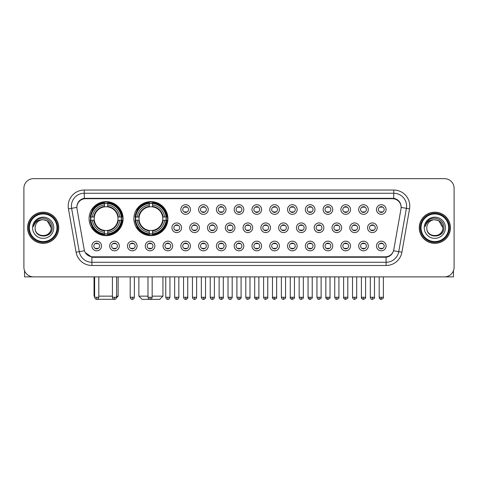 <?xml version="1.0" encoding="UTF-8"?>
<svg xmlns="http://www.w3.org/2000/svg" width="478" height="478" viewBox="0 0 478 478"><rect width="100%" height="100%" fill="white"/><g stroke="black" fill="none" stroke-linecap="round" stroke-linejoin="round"><path stroke-width="0.72" d="M133.888 218.643A17.017 17.017 0 0 0 150.905 235.66A17.017 17.017 0 0 0 167.921 218.643A17.017 17.017 0 0 0 150.905 201.632A17.017 17.017 0 0 0 133.888 218.643M89.069 218.643A17.017 17.017 0 0 0 106.086 235.66A17.017 17.017 0 0 0 123.103 218.643A17.017 17.017 0 0 0 106.086 201.632A17.017 17.017 0 0 0 89.069 218.643M119.315 245.997A4.816 4.816 0 0 1 114.499 250.813A4.816 4.816 0 0 1 109.683 245.997A4.816 4.816 0 0 1 114.499 241.181A4.816 4.816 0 0 1 119.315 245.997M111.607 245.997A2.892 2.892 0 0 0 114.499 248.889A2.892 2.892 0 0 0 117.391 245.997A2.892 2.892 0 0 0 114.499 243.111A2.892 2.892 0 0 0 111.607 245.997M137.102 245.997A4.816 4.816 0 0 1 132.287 250.813A4.816 4.816 0 0 1 127.471 245.997A4.816 4.816 0 0 1 132.287 241.181A4.816 4.816 0 0 1 137.102 245.997M129.395 245.997A2.892 2.892 0 0 0 132.287 248.889A2.892 2.892 0 0 0 135.172 245.997A2.892 2.892 0 0 0 132.287 243.111A2.892 2.892 0 0 0 129.395 245.997M154.884 245.997A4.816 4.816 0 0 1 150.068 250.813A4.816 4.816 0 0 1 145.252 245.997A4.816 4.816 0 0 1 150.068 241.181A4.816 4.816 0 0 1 154.884 245.997M147.182 245.997A2.892 2.892 0 0 0 150.068 248.889A2.892 2.892 0 0 0 152.96 245.997A2.892 2.892 0 0 0 150.068 243.111A2.892 2.892 0 0 0 147.182 245.997M172.672 245.997A4.816 4.816 0 0 1 167.856 250.813A4.816 4.816 0 0 1 163.04 245.997A4.816 4.816 0 0 1 167.856 241.181A4.816 4.816 0 0 1 172.672 245.997M164.97 245.997A2.892 2.892 0 0 0 167.856 248.889A2.892 2.892 0 0 0 170.748 245.997A2.892 2.892 0 0 0 167.856 243.111A2.892 2.892 0 0 0 164.97 245.997M190.459 245.997A4.816 4.816 0 0 1 185.643 250.813A4.816 4.816 0 0 1 180.827 245.997A4.816 4.816 0 0 1 185.643 241.181A4.816 4.816 0 0 1 190.459 245.997M182.751 245.997A2.892 2.892 0 0 0 185.643 248.889A2.892 2.892 0 0 0 188.529 245.997A2.892 2.892 0 0 0 185.643 243.111A2.892 2.892 0 0 0 182.751 245.997M208.247 245.997A4.816 4.816 0 0 1 203.431 250.813A4.816 4.816 0 0 1 198.615 245.997A4.816 4.816 0 0 1 203.431 241.181A4.816 4.816 0 0 1 208.247 245.997M200.539 245.997A2.892 2.892 0 0 0 203.431 248.889A2.892 2.892 0 0 0 206.317 245.997A2.892 2.892 0 0 0 203.431 243.111A2.892 2.892 0 0 0 200.539 245.997M226.028 245.997A4.816 4.816 0 0 1 221.212 250.813A4.816 4.816 0 0 1 216.397 245.997A4.816 4.816 0 0 1 221.212 241.181A4.816 4.816 0 0 1 226.028 245.997M218.327 245.997A2.892 2.892 0 0 0 221.212 248.889A2.892 2.892 0 0 0 224.104 245.997A2.892 2.892 0 0 0 221.212 243.111A2.892 2.892 0 0 0 218.327 245.997M243.816 245.997A4.816 4.816 0 0 1 239 250.813A4.816 4.816 0 0 1 234.184 245.997A4.816 4.816 0 0 1 239 241.181A4.816 4.816 0 0 1 243.816 245.997M236.108 245.997A2.892 2.892 0 0 0 239 248.889A2.892 2.892 0 0 0 241.892 245.997A2.892 2.892 0 0 0 239 243.111A2.892 2.892 0 0 0 236.108 245.997M261.603 245.997A4.816 4.816 0 0 1 256.788 250.813A4.816 4.816 0 0 1 251.972 245.997A4.816 4.816 0 0 1 256.788 241.181A4.816 4.816 0 0 1 261.603 245.997M253.896 245.997A2.892 2.892 0 0 0 256.788 248.889A2.892 2.892 0 0 0 259.674 245.997A2.892 2.892 0 0 0 256.788 243.111A2.892 2.892 0 0 0 253.896 245.997M279.385 245.997A4.816 4.816 0 0 1 274.569 250.813A4.816 4.816 0 0 1 269.753 245.997A4.816 4.816 0 0 1 274.569 241.181A4.816 4.816 0 0 1 279.385 245.997M271.683 245.997A2.892 2.892 0 0 0 274.569 248.889A2.892 2.892 0 0 0 277.461 245.997A2.892 2.892 0 0 0 274.569 243.111A2.892 2.892 0 0 0 271.683 245.997M297.173 245.997A4.816 4.816 0 0 1 292.357 250.813A4.816 4.816 0 0 1 287.541 245.997A4.816 4.816 0 0 1 292.357 241.181A4.816 4.816 0 0 1 297.173 245.997M289.471 245.997A2.892 2.892 0 0 0 292.357 248.889A2.892 2.892 0 0 0 295.249 245.997A2.892 2.892 0 0 0 292.357 243.111A2.892 2.892 0 0 0 289.471 245.997M314.96 245.997A4.816 4.816 0 0 1 310.144 250.813A4.816 4.816 0 0 1 305.328 245.997A4.816 4.816 0 0 1 310.144 241.181A4.816 4.816 0 0 1 314.96 245.997M307.252 245.997A2.892 2.892 0 0 0 310.144 248.889A2.892 2.892 0 0 0 313.03 245.997A2.892 2.892 0 0 0 310.144 243.111A2.892 2.892 0 0 0 307.252 245.997M332.748 245.997A4.816 4.816 0 0 1 327.932 250.813A4.816 4.816 0 0 1 323.116 245.997A4.816 4.816 0 0 1 327.932 241.181A4.816 4.816 0 0 1 332.748 245.997M325.04 245.997A2.892 2.892 0 0 0 327.932 248.889A2.892 2.892 0 0 0 330.818 245.997A2.892 2.892 0 0 0 327.932 243.111A2.892 2.892 0 0 0 325.04 245.997M350.529 245.997A4.816 4.816 0 0 1 345.714 250.813A4.816 4.816 0 0 1 340.898 245.997A4.816 4.816 0 0 1 345.714 241.181A4.816 4.816 0 0 1 350.529 245.997M342.828 245.997A2.892 2.892 0 0 0 345.714 248.889A2.892 2.892 0 0 0 348.605 245.997A2.892 2.892 0 0 0 345.714 243.111A2.892 2.892 0 0 0 342.828 245.997M368.317 245.997A4.816 4.816 0 0 1 363.501 250.813A4.816 4.816 0 0 1 358.685 245.997A4.816 4.816 0 0 1 363.501 241.181A4.816 4.816 0 0 1 368.317 245.997M360.609 245.997A2.892 2.892 0 0 0 363.501 248.889A2.892 2.892 0 0 0 366.393 245.997A2.892 2.892 0 0 0 363.501 243.111A2.892 2.892 0 0 0 360.609 245.997M386.105 245.997A4.816 4.816 0 0 1 381.289 250.813A4.816 4.816 0 0 1 376.473 245.997A4.816 4.816 0 0 1 381.289 241.181A4.816 4.816 0 0 1 386.105 245.997M378.397 245.997A2.892 2.892 0 0 0 381.289 248.889A2.892 2.892 0 0 0 384.175 245.997A2.892 2.892 0 0 0 381.289 243.111A2.892 2.892 0 0 0 378.397 245.997M101.527 245.997A4.816 4.816 0 0 1 96.711 250.813A4.816 4.816 0 0 1 91.896 245.997A4.816 4.816 0 0 1 96.711 241.181A4.816 4.816 0 0 1 101.527 245.997M93.825 245.997A2.892 2.892 0 0 0 96.711 248.889A2.892 2.892 0 0 0 99.603 245.997A2.892 2.892 0 0 0 96.711 243.111A2.892 2.892 0 0 0 93.825 245.997M181.562 227.761A4.816 4.816 0 0 1 176.746 232.577A4.816 4.816 0 0 1 171.937 227.761A4.816 4.816 0 0 1 176.746 222.945A4.816 4.816 0 0 1 181.562 227.761M173.861 227.761A2.892 2.892 0 0 0 176.746 230.653A2.892 2.892 0 0 0 179.638 227.761A2.892 2.892 0 0 0 176.746 224.875A2.892 2.892 0 0 0 173.861 227.761M199.35 227.761A4.816 4.816 0 0 1 194.534 232.577A4.816 4.816 0 0 1 189.718 227.761A4.816 4.816 0 0 1 194.534 222.945A4.816 4.816 0 0 1 199.35 227.761M191.648 227.761A2.892 2.892 0 0 0 194.534 230.653A2.892 2.892 0 0 0 197.426 227.761A2.892 2.892 0 0 0 194.534 224.875A2.892 2.892 0 0 0 191.648 227.761M217.137 227.761A4.816 4.816 0 0 1 212.322 232.577A4.816 4.816 0 0 1 207.506 227.761A4.816 4.816 0 0 1 212.322 222.945A4.816 4.816 0 0 1 217.137 227.761M209.43 227.761A2.892 2.892 0 0 0 212.322 230.653A2.892 2.892 0 0 0 215.214 227.761A2.892 2.892 0 0 0 212.322 224.875A2.892 2.892 0 0 0 209.43 227.761M234.925 227.761A4.816 4.816 0 0 1 230.109 232.577A4.816 4.816 0 0 1 225.293 227.761A4.816 4.816 0 0 1 230.109 222.945A4.816 4.816 0 0 1 234.925 227.761M227.217 227.761A2.892 2.892 0 0 0 230.109 230.653A2.892 2.892 0 0 0 232.995 227.761A2.892 2.892 0 0 0 230.109 224.875A2.892 2.892 0 0 0 227.217 227.761M252.707 227.761A4.816 4.816 0 0 1 247.891 232.577A4.816 4.816 0 0 1 243.075 227.761A4.816 4.816 0 0 1 247.891 222.945A4.816 4.816 0 0 1 252.707 227.761M245.005 227.761A2.892 2.892 0 0 0 247.891 230.653A2.892 2.892 0 0 0 250.783 227.761A2.892 2.892 0 0 0 247.891 224.875A2.892 2.892 0 0 0 245.005 227.761M270.494 227.761A4.816 4.816 0 0 1 265.678 232.577A4.816 4.816 0 0 1 260.863 227.761A4.816 4.816 0 0 1 265.678 222.945A4.816 4.816 0 0 1 270.494 227.761M262.786 227.761A2.892 2.892 0 0 0 265.678 230.653A2.892 2.892 0 0 0 268.57 227.761A2.892 2.892 0 0 0 265.678 224.875A2.892 2.892 0 0 0 262.786 227.761M288.282 227.761A4.816 4.816 0 0 1 283.466 232.577A4.816 4.816 0 0 1 278.65 227.761A4.816 4.816 0 0 1 283.466 222.945A4.816 4.816 0 0 1 288.282 227.761M280.574 227.761A2.892 2.892 0 0 0 283.466 230.653A2.892 2.892 0 0 0 286.352 227.761A2.892 2.892 0 0 0 283.466 224.875A2.892 2.892 0 0 0 280.574 227.761M306.063 227.761A4.816 4.816 0 0 1 301.254 232.577A4.816 4.816 0 0 1 296.438 227.761A4.816 4.816 0 0 1 301.254 222.945A4.816 4.816 0 0 1 306.063 227.761M298.362 227.761A2.892 2.892 0 0 0 301.254 230.653A2.892 2.892 0 0 0 304.139 227.761A2.892 2.892 0 0 0 301.254 224.875A2.892 2.892 0 0 0 298.362 227.761M323.851 227.761A4.816 4.816 0 0 1 319.035 232.577A4.816 4.816 0 0 1 314.219 227.761A4.816 4.816 0 0 1 319.035 222.945A4.816 4.816 0 0 1 323.851 227.761M316.149 227.761A2.892 2.892 0 0 0 319.035 230.653A2.892 2.892 0 0 0 321.927 227.761A2.892 2.892 0 0 0 319.035 224.875A2.892 2.892 0 0 0 316.149 227.761M341.639 227.761A4.816 4.816 0 0 1 336.823 232.577A4.816 4.816 0 0 1 332.007 227.761A4.816 4.816 0 0 1 336.823 222.945A4.816 4.816 0 0 1 341.639 227.761M333.931 227.761A2.892 2.892 0 0 0 336.823 230.653A2.892 2.892 0 0 0 339.715 227.761A2.892 2.892 0 0 0 336.823 224.875A2.892 2.892 0 0 0 333.931 227.761M359.426 227.761A4.816 4.816 0 0 1 354.61 232.577A4.816 4.816 0 0 1 349.794 227.761A4.816 4.816 0 0 1 354.61 222.945A4.816 4.816 0 0 1 359.426 227.761M351.718 227.761A2.892 2.892 0 0 0 354.61 230.653A2.892 2.892 0 0 0 357.496 227.761A2.892 2.892 0 0 0 354.61 224.875A2.892 2.892 0 0 0 351.718 227.761M377.208 227.761A4.816 4.816 0 0 1 372.392 232.577A4.816 4.816 0 0 1 367.576 227.761A4.816 4.816 0 0 1 372.392 222.945A4.816 4.816 0 0 1 377.208 227.761M369.506 227.761A2.892 2.892 0 0 0 372.392 230.653A2.892 2.892 0 0 0 375.284 227.761A2.892 2.892 0 0 0 372.392 224.875A2.892 2.892 0 0 0 369.506 227.761M190.459 209.525A4.816 4.816 0 0 1 185.643 214.341A4.816 4.816 0 0 1 180.827 209.525A4.816 4.816 0 0 1 185.643 204.709A4.816 4.816 0 0 1 190.459 209.525M182.751 209.525A2.892 2.892 0 0 0 185.643 212.417A2.892 2.892 0 0 0 188.529 209.525A2.892 2.892 0 0 0 185.643 206.639A2.892 2.892 0 0 0 182.751 209.525M208.247 209.525A4.816 4.816 0 0 1 203.431 214.341A4.816 4.816 0 0 1 198.615 209.525A4.816 4.816 0 0 1 203.431 204.709A4.816 4.816 0 0 1 208.247 209.525M200.539 209.525A2.892 2.892 0 0 0 203.431 212.417A2.892 2.892 0 0 0 206.317 209.525A2.892 2.892 0 0 0 203.431 206.639A2.892 2.892 0 0 0 200.539 209.525M226.028 209.525A4.816 4.816 0 0 1 221.212 214.341A4.816 4.816 0 0 1 216.397 209.525A4.816 4.816 0 0 1 221.212 204.709A4.816 4.816 0 0 1 226.028 209.525M218.327 209.525A2.892 2.892 0 0 0 221.212 212.417A2.892 2.892 0 0 0 224.104 209.525A2.892 2.892 0 0 0 221.212 206.639A2.892 2.892 0 0 0 218.327 209.525M243.816 209.525A4.816 4.816 0 0 1 239 214.341A4.816 4.816 0 0 1 234.184 209.525A4.816 4.816 0 0 1 239 204.709A4.816 4.816 0 0 1 243.816 209.525M236.108 209.525A2.892 2.892 0 0 0 239 212.417A2.892 2.892 0 0 0 241.892 209.525A2.892 2.892 0 0 0 239 206.639A2.892 2.892 0 0 0 236.108 209.525M261.603 209.525A4.816 4.816 0 0 1 256.788 214.341A4.816 4.816 0 0 1 251.972 209.525A4.816 4.816 0 0 1 256.788 204.709A4.816 4.816 0 0 1 261.603 209.525M253.896 209.525A2.892 2.892 0 0 0 256.788 212.417A2.892 2.892 0 0 0 259.674 209.525A2.892 2.892 0 0 0 256.788 206.639A2.892 2.892 0 0 0 253.896 209.525M279.385 209.525A4.816 4.816 0 0 1 274.569 214.341A4.816 4.816 0 0 1 269.753 209.525A4.816 4.816 0 0 1 274.569 204.709A4.816 4.816 0 0 1 279.385 209.525M271.683 209.525A2.892 2.892 0 0 0 274.569 212.417A2.892 2.892 0 0 0 277.461 209.525A2.892 2.892 0 0 0 274.569 206.639A2.892 2.892 0 0 0 271.683 209.525M297.173 209.525A4.816 4.816 0 0 1 292.357 214.341A4.816 4.816 0 0 1 287.541 209.525A4.816 4.816 0 0 1 292.357 204.709A4.816 4.816 0 0 1 297.173 209.525M289.471 209.525A2.892 2.892 0 0 0 292.357 212.417A2.892 2.892 0 0 0 295.249 209.525A2.892 2.892 0 0 0 292.357 206.639A2.892 2.892 0 0 0 289.471 209.525M314.96 209.525A4.816 4.816 0 0 1 310.144 214.341A4.816 4.816 0 0 1 305.328 209.525A4.816 4.816 0 0 1 310.144 204.709A4.816 4.816 0 0 1 314.96 209.525M307.252 209.525A2.892 2.892 0 0 0 310.144 212.417A2.892 2.892 0 0 0 313.03 209.525A2.892 2.892 0 0 0 310.144 206.639A2.892 2.892 0 0 0 307.252 209.525M332.748 209.525A4.816 4.816 0 0 1 327.932 214.341A4.816 4.816 0 0 1 323.116 209.525A4.816 4.816 0 0 1 327.932 204.709A4.816 4.816 0 0 1 332.748 209.525M325.04 209.525A2.892 2.892 0 0 0 327.932 212.417A2.892 2.892 0 0 0 330.818 209.525A2.892 2.892 0 0 0 327.932 206.639A2.892 2.892 0 0 0 325.04 209.525M350.529 209.525A4.816 4.816 0 0 1 345.714 214.341A4.816 4.816 0 0 1 340.898 209.525A4.816 4.816 0 0 1 345.714 204.709A4.816 4.816 0 0 1 350.529 209.525M342.828 209.525A2.892 2.892 0 0 0 345.714 212.417A2.892 2.892 0 0 0 348.605 209.525A2.892 2.892 0 0 0 345.714 206.639A2.892 2.892 0 0 0 342.828 209.525M368.317 209.525A4.816 4.816 0 0 1 363.501 214.341A4.816 4.816 0 0 1 358.685 209.525A4.816 4.816 0 0 1 363.501 204.709A4.816 4.816 0 0 1 368.317 209.525M360.609 209.525A2.892 2.892 0 0 0 363.501 212.417A2.892 2.892 0 0 0 366.393 209.525A2.892 2.892 0 0 0 363.501 206.639A2.892 2.892 0 0 0 360.609 209.525M386.105 209.525A4.816 4.816 0 0 1 381.289 214.341A4.816 4.816 0 0 1 376.473 209.525A4.816 4.816 0 0 1 381.289 204.709A4.816 4.816 0 0 1 386.105 209.525M378.397 209.525A2.892 2.892 0 0 0 381.289 212.417A2.892 2.892 0 0 0 384.175 209.525A2.892 2.892 0 0 0 381.289 206.639A2.892 2.892 0 0 0 378.397 209.525M77.006 208.88A8.67 8.67 0 0 1 85.538 198.711L392.462 198.711A8.67 8.67 0 0 1 400.994 208.88L393.806 249.653A8.67 8.67 0 0 1 385.268 256.817L92.732 256.817A8.67 8.67 0 0 1 84.194 249.653L77.006 208.88M90.599 220.25A15.571 15.571 0 0 1 90.599 217.042M135.417 220.25A15.571 15.571 0 0 1 135.417 217.042M27.593 227.761A15.571 15.571 0 0 0 43.163 243.332A15.571 15.571 0 0 0 58.734 227.761A15.571 15.571 0 0 0 43.163 212.19A15.571 15.571 0 0 0 27.593 227.761M419.266 227.761A15.571 15.571 0 0 0 434.837 243.332A15.571 15.571 0 0 0 450.407 227.761A15.571 15.571 0 0 0 434.837 212.19A15.571 15.571 0 0 0 419.266 227.761M76.91 206.096L76.886 207.392L76.91 206.096C77.579 201.824 80.029 199.236 84.253 198.322L393.747 198.322C397.965 199.23 400.415 201.818 401.09 206.096L401.114 207.392M84.253 190.041L393.747 190.041A16.055 16.055 0 0 1 409.55 208.88L401.908 252.223A16.055 16.055 0 0 1 386.099 265.487L91.901 265.487A16.055 16.055 0 0 1 76.092 252.223L68.45 208.88A16.055 16.055 0 0 1 84.253 190.041L84.253 193.249L393.747 193.249A12.84 12.84 0 0 1 406.39 208.324L398.748 251.661A12.84 12.84 0 0 1 386.099 262.279L91.901 262.279A12.84 12.84 0 0 1 79.252 251.661L71.61 208.324A12.84 12.84 0 0 1 84.253 193.249L84.325 198.31M79.223 200.957L81.529 199.212M81.607 199.171L83.847 198.394M386.099 265.487L386.099 257.242C389.917 256.608 392.384 254.439 393.508 250.741C392.39 254.439 389.923 256.602 386.099 257.242L92.899 257.301L91.901 257.242L85.138 252.486M400.259 203.12L401.09 206.096M454.1 188.272A9.632 9.632 0 0 0 444.468 178.647L33.532 178.647A9.632 9.632 0 0 0 23.9 188.272L23.9 267.25A9.632 9.632 0 0 0 33.532 276.882L444.468 276.882A9.632 9.632 0 0 0 454.1 267.25L454.1 188.272L454.1 267.25M393.543 250.747L398.748 251.661L406.39 208.324L409.55 208.88M23.9 188.272L23.9 267.25M444.468 178.647L33.532 178.647M33.532 276.882L444.468 276.882M24.539 270.709L24.539 276.882L61.782 276.882M56.966 227.761A13.802 13.802 0 0 0 43.163 213.959A13.802 13.802 0 0 0 29.355 227.761A13.802 13.802 0 0 0 43.163 241.569A13.802 13.802 0 0 0 56.966 227.761M57.611 227.761A14.448 14.448 0 0 0 43.163 213.313A14.448 14.448 0 0 0 28.716 227.761A14.448 14.448 0 0 0 43.163 242.209A14.448 14.448 0 0 0 57.611 227.761M58.573 227.761A15.41 15.41 0 0 0 43.163 212.351A15.41 15.41 0 0 0 27.754 227.761A15.41 15.41 0 0 0 43.163 243.177A15.41 15.41 0 0 0 58.573 227.761M51.188 227.761C50.71 222.885 48.039 220.215 43.163 219.737L47.179 220.812L51.188 227.761L47.179 220.812L43.163 219.737L47.179 220.812L51.188 227.761L47.179 220.812L43.163 219.737L47.179 220.812L51.188 227.761C51.678 238.116 34.643 238.116 35.139 227.761C34.422 238.904 52.58 238.653 52.204 227.761C52.801 220.119 42.781 215.261 37.009 220.185C34.996 221.864 33.819 224.003 33.472 226.596C34.984 221.816 38.216 219.527 43.163 219.737L47.179 220.812L51.188 227.761C51.678 238.116 34.643 238.116 35.139 227.761C34.643 238.116 51.678 238.116 51.188 227.761C51.678 238.116 34.643 238.116 35.139 227.761C34.643 238.116 51.678 238.116 51.188 227.761C51.678 238.116 34.643 238.116 35.139 227.761C34.643 238.116 51.678 238.116 51.188 227.761C51.678 238.116 34.643 238.116 35.139 227.761C34.643 238.116 51.678 238.116 51.188 227.761C51.678 238.116 34.643 238.116 35.139 227.761C34.643 238.116 51.678 238.116 51.188 227.761C51.678 238.116 34.643 238.116 35.139 227.761C34.643 238.116 51.678 238.116 51.188 227.761C51.678 238.116 34.643 238.116 35.139 227.761A8.024 8.024 0 0 1 43.163 219.737L47.179 220.812L51.188 227.761C51.51 233.993 43.498 238.134 38.61 234.375M32.57 227.761A10.594 10.594 0 0 0 43.163 238.361A10.594 10.594 0 0 0 53.757 227.761A10.594 10.594 0 0 0 43.163 217.167A10.594 10.594 0 0 0 32.57 227.761M37.003 220.185L34.637 222.999M34.494 223.274L34.703 222.885L34.494 223.274M114.971 299.3L97.201 299.3M98.803 296.145L112.414 296.145M116.584 296.145L118.126 296.145L116.53 297.74M107.693 233.844L107.693 234.489A15.923 15.923 0 0 0 121.932 220.25L121.287 220.25A15.284 15.284 0 0 1 107.693 233.844L107.693 232.356A13.802 13.802 0 0 0 119.799 220.25L117.857 220.25A11.878 11.878 0 0 0 107.693 206.878L107.693 203.449A15.284 15.284 0 0 1 121.287 217.042L121.932 217.042A15.923 15.923 0 0 0 107.693 202.803L107.693 203.449M90.892 220.25L90.246 220.25A15.923 15.923 0 0 0 104.485 234.489L104.485 233.844A15.284 15.284 0 0 1 90.892 220.25L92.374 220.25A13.802 13.802 0 0 0 104.485 232.356L104.485 230.414A11.878 11.878 0 0 0 117.857 220.25L118.329 220.25A12.35 12.35 0 0 1 107.693 230.892L107.693 232.356M104.485 203.449L104.485 202.803A15.923 15.923 0 0 0 90.246 217.042L90.892 217.042A15.284 15.284 0 0 1 104.485 203.449L104.485 204.937A13.802 13.802 0 0 0 92.374 217.042L94.315 217.042A11.878 11.878 0 0 0 104.485 230.414L104.485 230.892A12.35 12.35 0 0 1 93.843 220.25L92.374 220.25M90.922 220.25A15.248 15.248 0 0 1 90.922 217.042M107.693 203.479A15.248 15.248 0 0 0 104.485 203.479M121.251 217.042A15.248 15.248 0 0 1 121.251 220.25M121.287 217.042L119.799 217.042A13.802 13.802 0 0 0 107.693 204.937M119.799 220.25L121.287 220.25M104.485 232.356L104.485 233.844M117.857 217.042L119.799 217.042M117.857 220.25A11.878 11.878 0 0 1 107.693 230.414L107.693 230.892M104.485 230.414A11.878 11.878 0 0 1 94.315 220.25L93.843 220.25M107.693 233.808A15.248 15.248 0 0 1 104.485 233.808M92.374 217.042L90.892 217.042M104.485 206.855L104.485 204.937M107.693 206.878A11.878 11.878 0 0 0 94.315 217.042L93.843 217.042A12.35 12.35 0 0 1 104.485 206.4M107.693 206.855L107.693 206.4A12.35 12.35 0 0 1 118.329 217.042M94.047 276.882L94.047 296.145L94.626 296.145M92.732 209.979L91.818 209.979A16.694 16.694 0 0 1 122.78 218.643A16.694 16.694 0 0 1 91.818 227.313L92.732 227.313M152.159 296.145L162.944 296.145L159.736 299.353L142.08 299.353L138.865 296.145L147.983 296.145M152.512 233.844L152.512 234.489A15.923 15.923 0 0 0 166.75 220.25L166.105 220.25A15.284 15.284 0 0 1 152.512 233.844L152.512 232.356A13.802 13.802 0 0 0 164.617 220.25L162.675 220.25A11.878 11.878 0 0 0 152.512 206.878L152.512 203.449A15.284 15.284 0 0 1 166.105 217.042L166.75 217.042A15.923 15.923 0 0 0 152.512 202.803L152.512 203.449M135.71 220.25L135.065 220.25A15.923 15.923 0 0 0 149.297 234.489L149.297 233.844A15.284 15.284 0 0 1 135.71 220.25L137.192 220.25A13.802 13.802 0 0 0 149.297 232.356L149.297 230.414A11.878 11.878 0 0 0 162.675 220.25L163.147 220.25A12.35 12.35 0 0 1 152.512 230.892L152.512 232.356M149.297 203.449L149.297 202.803A15.923 15.923 0 0 0 135.065 217.042L135.71 217.042A15.284 15.284 0 0 1 149.297 203.449L149.297 204.937A13.802 13.802 0 0 0 137.192 217.042L139.134 217.042A11.878 11.878 0 0 0 149.297 230.414L149.297 230.892A12.35 12.35 0 0 1 138.662 220.25L137.192 220.25M135.74 220.25A15.248 15.248 0 0 1 135.74 217.042M152.512 203.479A15.248 15.248 0 0 0 149.297 203.479M166.069 217.042A15.248 15.248 0 0 1 166.069 220.25M166.105 217.042L164.617 217.042A13.802 13.802 0 0 0 152.512 204.937M164.617 220.25L166.105 220.25M149.297 232.356L149.297 233.844M162.675 217.042L164.617 217.042M162.675 220.25A11.878 11.878 0 0 1 152.512 230.414L152.512 230.892M149.297 230.414A11.878 11.878 0 0 1 139.134 220.25L138.662 220.25M152.512 233.808A15.248 15.248 0 0 1 149.297 233.808M137.192 217.042L135.71 217.042M149.297 206.855L149.297 204.937M152.512 206.878A11.878 11.878 0 0 0 139.134 217.042L138.662 217.042A12.35 12.35 0 0 1 149.297 206.4M152.512 206.855L152.512 206.4A12.35 12.35 0 0 1 163.147 217.042M137.55 209.979L136.636 209.979A16.694 16.694 0 0 1 167.599 218.643A16.694 16.694 0 0 1 136.636 227.313L137.55 227.313M184.681 212.25L184.681 211.796A2.462 2.462 0 0 0 186.605 211.796L186.605 212.25M186.605 206.807L186.605 207.261A2.462 2.462 0 0 0 184.681 207.261L184.681 206.807M202.463 212.25L202.463 211.796A2.462 2.462 0 0 0 204.393 211.796L204.393 212.25M204.393 206.807L204.393 207.261A2.462 2.462 0 0 0 202.463 207.261L202.463 206.807M220.25 212.25L220.25 211.796A2.462 2.462 0 0 0 222.174 211.796L222.174 212.25M222.174 206.807L222.174 207.261A2.462 2.462 0 0 0 220.25 207.261L220.25 206.807M238.038 212.25L238.038 211.796A2.462 2.462 0 0 0 239.962 211.796L239.962 212.25M239.962 206.807L239.962 207.261A2.462 2.462 0 0 0 238.038 207.261L238.038 206.807M255.826 212.25L255.826 211.796A2.462 2.462 0 0 0 257.75 211.796L257.75 212.25M257.75 206.807L257.75 207.261A2.462 2.462 0 0 0 255.826 207.261L255.826 206.807M273.607 212.25L273.607 211.796A2.462 2.462 0 0 0 275.537 211.796L275.537 212.25M275.537 206.807L275.537 207.261A2.462 2.462 0 0 0 273.607 207.261L273.607 206.807M291.395 212.25L291.395 211.796A2.462 2.462 0 0 0 293.319 211.796L293.319 212.25M293.319 206.807L293.319 207.261A2.462 2.462 0 0 0 291.395 207.261L291.395 206.807M309.182 212.25L309.182 211.796A2.462 2.462 0 0 0 311.106 211.796L311.106 212.25M311.106 206.807L311.106 207.261A2.462 2.462 0 0 0 309.182 207.261L309.182 206.807M326.964 212.25L326.964 211.796A2.462 2.462 0 0 0 328.894 211.796L328.894 212.25M328.894 206.807L328.894 207.261A2.462 2.462 0 0 0 326.964 207.261L326.964 206.807M344.752 212.25L344.752 211.796A2.462 2.462 0 0 0 346.675 211.796L346.675 212.25M346.675 206.807L346.675 207.261A2.462 2.462 0 0 0 344.752 207.261L344.752 206.807M362.539 212.25L362.539 211.796A2.462 2.462 0 0 0 364.463 211.796L364.463 212.25M364.463 206.807L364.463 207.261A2.462 2.462 0 0 0 362.539 207.261L362.539 206.807M380.327 212.25L380.327 211.796A2.462 2.462 0 0 0 382.251 211.796L382.251 212.25M382.251 206.807L382.251 207.261A2.462 2.462 0 0 0 380.327 207.261L380.327 206.807M175.785 230.486L175.785 230.032A2.462 2.462 0 0 0 177.714 230.032L177.714 230.486M177.714 225.036L177.714 225.496A2.462 2.462 0 0 0 175.785 225.496L175.785 225.036M193.572 230.486L193.572 230.032A2.462 2.462 0 0 0 195.496 230.032L195.496 230.486M195.496 225.036L195.496 225.496A2.462 2.462 0 0 0 193.572 225.496L193.572 225.036M211.36 230.486L211.36 230.032A2.462 2.462 0 0 0 213.284 230.032L213.284 230.486M213.284 225.036L213.284 225.496A2.462 2.462 0 0 0 211.36 225.496L211.36 225.036M229.141 230.486L229.141 230.032A2.462 2.462 0 0 0 231.071 230.032L231.071 230.486M231.071 225.036L231.071 225.496A2.462 2.462 0 0 0 229.141 225.496L229.141 225.036M246.929 230.486L246.929 230.032A2.462 2.462 0 0 0 248.859 230.032L248.859 230.486M248.859 225.036L248.859 225.496A2.462 2.462 0 0 0 246.929 225.496L246.929 225.036M264.716 230.486L264.716 230.032A2.462 2.462 0 0 0 266.64 230.032L266.64 230.486M266.64 225.036L266.64 225.496A2.462 2.462 0 0 0 264.716 225.496L264.716 225.036M282.504 230.486L282.504 230.032A2.462 2.462 0 0 0 284.428 230.032L284.428 230.486M284.428 225.036L284.428 225.496A2.462 2.462 0 0 0 282.504 225.496L282.504 225.036M300.286 230.486L300.286 230.032A2.462 2.462 0 0 0 302.216 230.032L302.216 230.486M302.216 225.036L302.216 225.496A2.462 2.462 0 0 0 300.286 225.496L300.286 225.036M318.073 230.486L318.073 230.032A2.462 2.462 0 0 0 319.997 230.032L319.997 230.486M319.997 225.036L319.997 225.496A2.462 2.462 0 0 0 318.073 225.496L318.073 225.036M335.861 230.486L335.861 230.032A2.462 2.462 0 0 0 337.785 230.032L337.785 230.486M337.785 225.036L337.785 225.496A2.462 2.462 0 0 0 335.861 225.496L335.861 225.036M353.642 230.486L353.642 230.032A2.462 2.462 0 0 0 355.572 230.032L355.572 230.486M355.572 225.036L355.572 225.496A2.462 2.462 0 0 0 353.642 225.496L353.642 225.036M371.43 230.486L371.43 230.032A2.462 2.462 0 0 0 373.36 230.032L373.36 230.486M373.36 225.036L373.36 225.496A2.462 2.462 0 0 0 371.43 225.496L371.43 225.036M95.749 248.721L95.749 248.267A2.462 2.462 0 0 0 97.673 248.267L97.673 248.721M97.673 243.272L97.673 243.732A2.462 2.462 0 0 0 95.749 243.732L95.749 243.272M453.461 270.709L453.461 276.882L416.219 276.882M448.645 227.761A13.802 13.802 0 0 0 434.837 213.959A13.802 13.802 0 0 0 421.034 227.761A13.802 13.802 0 0 0 434.837 241.569A13.802 13.802 0 0 0 448.645 227.761M449.284 227.761A14.448 14.448 0 0 0 434.837 213.313A14.448 14.448 0 0 0 420.389 227.761A14.448 14.448 0 0 0 434.837 242.209A14.448 14.448 0 0 0 449.284 227.761M450.246 227.761A15.41 15.41 0 0 0 434.837 212.351A15.41 15.41 0 0 0 419.427 227.761A15.41 15.41 0 0 0 434.837 243.177A15.41 15.41 0 0 0 450.246 227.761M426.812 227.761A8.024 8.024 0 0 1 434.837 219.737L438.852 220.812L442.861 227.761L438.852 220.812L434.837 219.737L438.852 220.812L442.861 227.761L438.852 220.812L434.837 219.737L438.852 220.812L442.861 227.761L438.852 220.812L434.837 219.737L438.852 220.812L442.861 227.761C443.357 238.116 426.322 238.116 426.812 227.761C426.095 238.904 444.253 238.653 443.877 227.761C444.474 220.119 434.454 215.261 428.682 220.185C426.669 221.864 425.492 224.003 425.145 226.596C426.657 221.816 429.889 219.527 434.837 219.737L438.852 220.812L442.861 227.761C443.357 238.116 426.322 238.116 426.812 227.761C426.322 238.116 443.357 238.116 442.861 227.761C443.357 238.116 426.322 238.116 426.812 227.761C426.322 238.116 443.357 238.116 442.861 227.761C443.357 238.116 426.322 238.116 426.812 227.761C426.322 238.116 443.357 238.116 442.861 227.761C443.357 238.116 426.322 238.116 426.812 227.761C426.322 238.116 443.357 238.116 442.861 227.761C443.357 238.116 426.322 238.116 426.812 227.761C426.322 238.116 443.357 238.116 442.861 227.761C443.184 233.993 435.171 238.134 430.284 234.375M434.837 219.737C439.712 220.215 442.389 222.885 442.861 227.761M424.243 227.761A10.594 10.594 0 0 0 434.837 238.361A10.594 10.594 0 0 0 445.43 227.761A10.594 10.594 0 0 0 434.837 217.167A10.594 10.594 0 0 0 424.243 227.761M428.682 220.185L426.316 222.999M426.167 223.274L426.382 222.885M113.537 248.721L113.537 248.267A2.462 2.462 0 0 0 115.461 248.267L115.461 248.721M115.461 243.272L115.461 243.732A2.462 2.462 0 0 0 113.537 243.732L113.537 243.272M131.325 248.721L131.325 248.267A2.462 2.462 0 0 0 133.248 248.267L133.248 248.721M133.248 243.272L133.248 243.732A2.462 2.462 0 0 0 131.325 243.732L131.325 243.272M149.106 248.721L149.106 248.267A2.462 2.462 0 0 0 151.036 248.267L151.036 248.721M151.036 243.272L151.036 243.732A2.462 2.462 0 0 0 149.106 243.732L149.106 243.272M166.894 248.721L166.894 248.267A2.462 2.462 0 0 0 168.818 248.267L168.818 248.721M168.818 243.272L168.818 243.732A2.462 2.462 0 0 0 166.894 243.732L166.894 243.272M184.681 248.721L184.681 248.267A2.462 2.462 0 0 0 186.605 248.267L186.605 248.721M186.605 243.272L186.605 243.732A2.462 2.462 0 0 0 184.681 243.732L184.681 243.272M202.463 248.721L202.463 248.267A2.462 2.462 0 0 0 204.393 248.267L204.393 248.721M204.393 243.272L204.393 243.732A2.462 2.462 0 0 0 202.463 243.732L202.463 243.272M220.25 248.721L220.25 248.267A2.462 2.462 0 0 0 222.174 248.267L222.174 248.721M222.174 243.272L222.174 243.732A2.462 2.462 0 0 0 220.25 243.732L220.25 243.272M238.038 248.721L238.038 248.267A2.462 2.462 0 0 0 239.962 248.267L239.962 248.721M239.962 243.272L239.962 243.732A2.462 2.462 0 0 0 238.038 243.732L238.038 243.272M255.826 248.721L255.826 248.267A2.462 2.462 0 0 0 257.75 248.267L257.75 248.721M257.75 243.272L257.75 243.732A2.462 2.462 0 0 0 255.826 243.732L255.826 243.272M273.607 248.721L273.607 248.267A2.462 2.462 0 0 0 275.537 248.267L275.537 248.721M275.537 243.272L275.537 243.732A2.462 2.462 0 0 0 273.607 243.732L273.607 243.272M291.395 248.721L291.395 248.267A2.462 2.462 0 0 0 293.319 248.267L293.319 248.721M293.319 243.272L293.319 243.732A2.462 2.462 0 0 0 291.395 243.732L291.395 243.272M309.182 248.721L309.182 248.267A2.462 2.462 0 0 0 311.106 248.267L311.106 248.721M311.106 243.272L311.106 243.732A2.462 2.462 0 0 0 309.182 243.732L309.182 243.272M326.964 248.721L326.964 248.267A2.462 2.462 0 0 0 328.894 248.267L328.894 248.721M328.894 243.272L328.894 243.732A2.462 2.462 0 0 0 326.964 243.732L326.964 243.272M344.752 248.721L344.752 248.267A2.462 2.462 0 0 0 346.675 248.267L346.675 248.721M346.675 243.272L346.675 243.732A2.462 2.462 0 0 0 344.752 243.732L344.752 243.272M362.539 248.721L362.539 248.267A2.462 2.462 0 0 0 364.463 248.267L364.463 248.721M364.463 243.272L364.463 243.732A2.462 2.462 0 0 0 362.539 243.732L362.539 243.272M380.327 248.721L380.327 248.267A2.462 2.462 0 0 0 382.251 248.267L382.251 248.721M382.251 243.272L382.251 243.732A2.462 2.462 0 0 0 380.327 243.732L380.327 243.272M393.747 190.041L393.747 198.322M68.45 208.88L71.61 208.324A12.84 12.84 0 0 1 71.413 206.096M71.61 208.324L76.874 207.392M91.901 265.487L91.901 257.242M76.092 252.223L84.457 250.747M401.126 207.392L406.39 208.324M398.748 251.661L401.908 252.223M104.485 233.957A15.392 15.392 0 0 0 107.693 233.957M121.394 220.25A15.392 15.392 0 0 0 121.394 217.042M107.693 203.335A15.392 15.392 0 0 0 104.485 203.335M149.297 233.957A15.392 15.392 0 0 0 152.512 233.957M166.213 220.25A15.392 15.392 0 0 0 166.213 217.042M152.512 203.335A15.392 15.392 0 0 0 149.297 203.335M176.746 297.268L174.661 297.268C175.026 298.756 175.725 299.455 176.746 299.353L176.746 297.268L178.838 297.268L178.838 276.882M194.534 297.268L192.449 297.268C192.813 298.756 193.506 299.455 194.534 299.353L194.534 297.268L196.619 297.268L196.619 276.882M212.322 297.268L210.236 297.268C210.601 298.756 211.294 299.455 212.322 299.353L212.322 297.268L214.407 297.268L214.407 276.882M230.109 297.268L228.018 297.268C228.382 298.756 229.082 299.455 230.109 299.353L230.109 297.268L232.194 297.268L232.194 276.882M247.891 297.268L245.806 297.268C246.17 298.756 246.863 299.455 247.891 299.353L247.891 297.268L249.982 297.268L249.982 276.882M265.678 297.268L263.593 297.268C263.958 298.756 264.651 299.455 265.678 299.353L265.678 297.268L267.764 297.268L267.764 276.882M283.466 297.268L281.381 297.268C281.739 298.756 282.438 299.455 283.466 299.353L283.466 297.268L285.551 297.268L285.551 276.882M301.254 297.268L299.162 297.268C299.527 298.756 300.226 299.455 301.254 299.353L301.254 297.268L303.339 297.268L303.339 276.882M319.035 297.268L316.95 297.268C317.314 298.756 318.007 299.455 319.035 299.353L319.035 297.268L321.12 297.268L321.12 276.882M336.823 297.268L334.737 297.268C335.102 298.756 335.795 299.455 336.823 299.353L336.823 297.268L338.908 297.268L338.908 276.882M354.61 297.268L352.519 297.268C352.884 298.756 353.583 299.455 354.61 299.353L354.61 297.268L356.696 297.268L356.696 276.882M372.392 297.268L370.307 297.268C370.671 298.756 371.364 299.455 372.392 299.353L372.392 297.268L374.483 297.268L374.483 276.882M96.711 297.268L94.626 297.268C94.991 298.756 95.684 299.455 96.711 299.353L96.711 297.268L98.803 297.268L98.803 276.882M114.499 297.268L112.414 297.268C112.778 298.756 113.471 299.455 114.499 299.353L114.499 297.268L116.584 297.268L116.584 276.882M132.287 297.268L130.195 297.268C130.56 298.756 131.259 299.455 132.287 299.353L132.287 297.268L134.372 297.268L134.372 276.882M150.068 297.268L147.983 297.268C148.347 298.756 149.046 299.455 150.068 299.353L150.068 297.268L152.159 297.268L152.159 276.882M167.856 297.268L165.77 297.268C166.135 298.756 166.828 299.455 167.856 299.353L167.856 297.268L169.941 297.268L169.941 276.882M185.643 297.268L183.558 297.268C183.922 298.756 184.616 299.455 185.643 299.353L185.643 297.268L187.729 297.268C188.153 297.937 187.46 298.631 185.643 299.353C186.671 299.455 187.364 298.756 187.729 297.268L187.729 276.882M203.431 297.268L201.34 297.268C201.704 298.756 202.403 299.455 203.431 299.353L203.431 297.268L205.516 297.268C205.94 297.937 205.241 298.631 203.431 299.353C204.453 299.455 205.152 298.756 205.516 297.268L205.516 276.882M221.212 297.268L219.127 297.268C219.492 298.756 220.185 299.455 221.212 299.353L221.212 297.268L223.304 297.268C223.722 297.937 223.029 298.631 221.212 299.353C222.24 299.455 222.939 298.756 223.304 297.268L223.304 276.882M239 297.268L236.915 297.268L236.915 276.882L236.915 297.268C237.279 298.756 237.972 299.455 239 299.353L239 297.268L241.085 297.268C241.51 297.937 240.816 298.631 239 299.353C240.028 299.455 240.721 298.756 241.085 297.268L241.085 276.882M256.788 297.268L254.696 297.268C254.278 297.937 254.971 298.631 256.788 299.353L256.788 297.268L258.873 297.268L258.873 276.882M274.569 297.268L272.484 297.268C272.06 297.937 272.759 298.631 274.569 299.353L274.569 297.268L276.66 297.268L276.66 276.882M292.357 297.268L290.271 297.268C289.847 297.937 290.54 298.631 292.357 299.353L292.357 297.268L294.442 297.268L294.442 276.882M308.059 276.882L308.059 297.268C308.424 298.756 309.117 299.455 310.144 299.353L310.144 297.268L308.059 297.268L308.077 297.579M310.144 299.353C311.961 298.631 312.654 297.937 312.23 297.268L312.23 276.882L312.23 297.268L310.144 297.268M327.932 297.268L325.841 297.268C325.416 297.937 326.115 298.631 327.932 299.353L327.932 297.268L330.017 297.268L330.017 276.882M345.714 297.268L343.628 297.268C343.204 297.937 343.903 298.631 345.714 299.353L345.714 297.268L347.805 297.268L347.805 276.882M363.501 297.268L361.416 297.268C360.992 297.937 361.685 298.631 363.501 299.353L363.501 297.268L365.586 297.268L365.586 276.882M379.197 276.882L379.197 297.268C379.562 298.756 380.261 299.455 381.289 299.353L381.289 297.268L379.197 297.268L379.221 297.579M383.374 276.882L383.374 297.268L381.289 297.268M118.126 276.882L118.126 296.145M94.626 296.724L94.047 296.145M162.944 276.882L162.944 296.145M138.865 276.882L138.865 296.145M254.696 297.268L254.696 276.882L254.696 297.268C255.061 298.756 255.76 299.455 256.788 299.353C258.598 298.631 259.297 297.937 258.873 297.268M272.484 297.268L272.484 276.882L272.484 297.268C272.848 298.756 273.547 299.455 274.569 299.353C276.386 298.631 277.085 297.937 276.66 297.268M308.202 298.033L309.834 299.336M361.416 297.268L361.416 276.882L361.416 297.268C361.78 298.756 362.473 299.455 363.501 299.353C365.317 298.631 366.011 297.937 365.586 297.268M379.347 298.033L380.978 299.336M174.661 297.268L174.661 276.882M178.838 297.268C178.473 298.756 177.774 299.455 176.746 299.353M192.449 297.268L192.449 276.882M196.619 297.268C196.261 298.756 195.562 299.455 194.534 299.353M210.236 297.268L210.236 276.882M214.407 297.268C214.042 298.756 213.349 299.455 212.322 299.353M228.018 297.268L228.018 276.882M232.194 297.268C231.83 298.756 231.137 299.455 230.109 299.353M245.806 297.268L245.806 276.882M249.982 297.268C250.4 297.937 249.707 298.631 247.891 299.353M263.593 297.268L263.593 276.882M267.764 297.268C268.188 297.937 267.495 298.631 265.678 299.353M281.381 297.268L281.381 276.882M285.551 297.268C285.975 297.937 285.276 298.631 283.466 299.353M299.162 297.268L299.162 276.882M303.339 297.268C303.763 297.937 303.064 298.631 301.254 299.353M316.95 297.268L316.95 276.882M321.12 297.268C321.545 297.937 320.852 298.631 319.035 299.353M334.737 297.268L334.737 276.882M338.908 297.268C339.332 297.937 338.639 298.631 336.823 299.353M352.519 297.268L352.519 276.882M356.696 297.268C357.12 297.937 356.421 298.631 354.61 299.353M370.307 297.268L370.307 276.882M374.483 297.268C374.901 297.937 374.208 298.631 372.392 299.353M94.626 297.268L94.626 276.882M98.803 297.268C98.438 298.756 97.739 299.455 96.711 299.353M112.414 297.268L112.414 276.882M116.584 297.268C116.22 298.756 115.527 299.455 114.499 299.353M130.195 297.268L130.195 276.882M134.372 297.268C134.007 298.756 133.314 299.455 132.287 299.353M147.983 297.268L147.983 276.882M152.159 297.268C151.795 298.756 151.096 299.455 150.068 299.353M165.77 297.268L165.77 276.882M169.941 297.268C169.576 298.756 168.883 299.455 167.856 299.353M183.558 297.268L183.558 276.882M201.34 297.268L201.34 276.882M219.127 297.268L219.127 276.882M290.271 276.882L290.271 297.268C290.636 298.756 291.329 299.455 292.357 299.353C294.173 298.631 294.866 297.937 294.442 297.268M325.841 276.882L325.841 297.268C326.205 298.756 326.904 299.455 327.932 299.353C329.742 298.631 330.441 297.937 330.017 297.268M343.628 276.882L343.628 297.268C343.993 298.756 344.686 299.455 345.714 299.353C347.53 298.631 348.223 297.937 347.805 297.268M383.374 297.268C383.798 297.937 383.099 298.631 381.289 299.353"/></g></svg>
